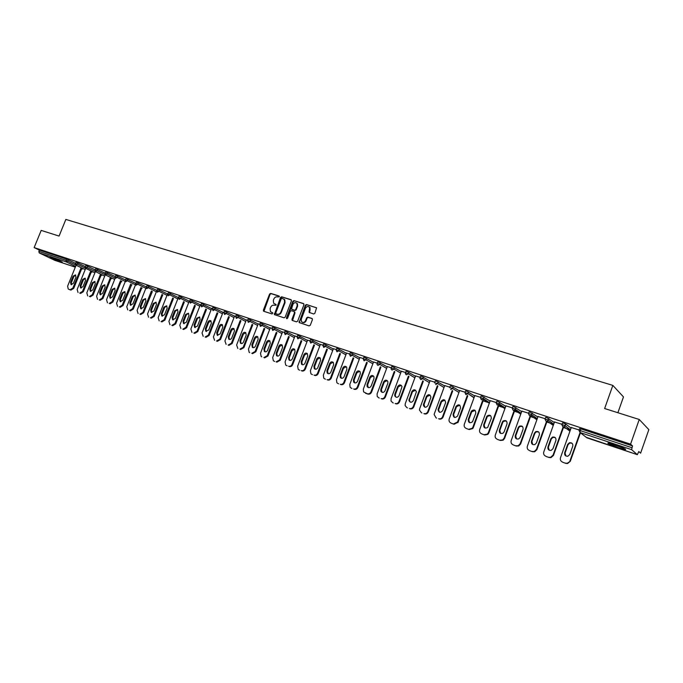 <?xml version="1.0" encoding="UTF-8"?>
<svg xmlns="http://www.w3.org/2000/svg" width="683" height="683" viewBox="0 0 683 683"><rect width="100%" height="100%" fill="white"/><g stroke="black" fill="none" stroke-linecap="round" stroke-linejoin="round"><path stroke-width="1.02" d="M279.338 296.781L279.031 295.987L270.724 293.408L269.597 294.057L263.365 310.15L263.792 311.294L272.082 313.967L272.799 312.865L270.468 311.67L270.101 308.682L270.622 307.333C271.45 305.642 272.654 304.951 274.242 305.258L276.111 305.147L276.043 304.507L273.644 303.243L273.328 300.341L273.849 298.992C274.668 297.301 275.881 296.61 277.469 296.909L279.338 296.781M615.084 444.872C609.227 443.002 606.982 442.584 608.34 443.617L618.465 447.698C624.347 449.585 626.618 450.012 625.269 448.979L615.084 444.872M51.882 257.645L50.013 257.337L60.317 261.683L62.213 261.999L51.882 257.645M313.676 313.992L314.854 313.326L316.588 307.862L306.53 304.524L305.369 305.181L299.137 322.538L309.117 325.911L310.287 325.253L312.438 319.635L311.969 318.449L307.845 317.143L306.676 317.8L305.608 320.575C304.387 322.589 303.013 322.931 301.485 321.582L301.263 319.183L305.421 308.34C306.727 306.266 308.135 305.967 309.647 307.461L309.143 312.37L313.676 313.992M34.15 247.596L41.185 230.41L59.071 236.07L65.85 219.422L612.839 385.391L604.634 408.536L639.245 419.482L630.571 444.155L34.15 247.596L39.366 250.106L38.863 251.361L66.046 260.36L66.558 259.088L39.366 250.106M291.453 300.853L291.001 299.7L281.652 296.798L280.517 297.455L274.37 314.59L284.026 317.817L285.17 317.168L291.453 300.853M293.997 300.631L303.491 303.576L303.952 304.738L297.634 321.181L296.482 321.838L292.418 320.523L291.965 319.354L294.518 312.703L294.066 311.542L291.385 310.688L290.232 311.346L287.577 318.252L286.527 318.534L286.459 317.885L292.853 301.288L293.997 300.631L303.841 303.824M617.893 412.728L623.477 396.917L612.839 385.391M54.751 260.317L39.213 252.923L38.863 251.361M639.245 419.482L648.85 429.633L640.603 453.179L638.801 451.557L637.35 454.682L631.613 449.653L580.063 432.535L586.97 437.871L637.324 454.665M630.571 444.155L632.518 445.914L631.613 449.653M581.25 433.449L580.319 433.142M570.433 429.855L563.432 427.532M553.682 424.288L546.827 422.009M537.214 418.816L530.495 416.587M521.018 413.437L514.436 411.251M505.087 408.144L498.641 406.001M489.421 402.936L483.103 400.836M579.005 430.281L579.602 428.617L580.891 428.864L580.268 430.614L631.895 447.707M632.518 445.914L580.891 428.864M66.558 259.088L75.361 263.22M561.878 424.604L562.468 422.956L563.706 423.195L565.686 423.998L571.056 428.096M545.043 419.021L545.623 417.398L546.818 417.62L554.323 422.504M528.488 413.539L529.069 411.926L530.213 412.139L537.862 417.006M512.216 408.144L512.788 406.556L513.889 406.752L521.675 411.61M496.208 402.842L496.78 401.271L497.839 401.45L505.753 406.3M480.473 397.626L481.037 396.072L482.053 396.242L490.095 401.083M464.986 392.494L465.55 390.958L466.523 391.111L474.685 395.952M449.755 387.449L450.319 385.921L451.25 386.074L459.522 390.907M434.764 382.48L435.319 380.969L436.224 381.114L444.607 385.946M420.002 377.597L420.557 376.094L421.437 376.231L429.923 381.063M405.48 372.79L406.035 371.296L406.88 371.424L415.469 376.256M391.188 368.052L391.743 366.575L392.563 366.703L401.237 371.526M377.11 363.39L377.665 361.922L378.459 362.041L387.227 366.873M363.262 358.806L363.808 357.346L364.577 357.465L373.43 362.289M349.619 354.281L350.166 352.838L350.917 352.949L359.847 357.772M336.181 349.833L336.728 348.398L337.453 348.509L346.469 353.333M322.957 345.453L323.494 344.027L324.203 344.13L333.287 348.953M309.92 341.141L310.466 339.724L311.141 339.827L320.301 344.65M297.079 336.89L297.626 335.481L298.283 335.575L307.512 340.399M284.435 332.698L284.973 331.298L285.614 331.392L294.911 336.215M271.971 328.566L272.508 327.183L273.132 327.277L282.489 332.092M259.694 324.502L260.223 323.127L260.829 323.213L270.246 328.036M247.588 320.498L248.117 319.123L248.706 319.209L258.174 324.032M235.661 316.545L236.19 315.187L236.762 315.264L246.281 320.088M223.896 312.652L224.425 311.294L224.98 311.38L234.559 316.195M212.302 308.81L212.831 307.47L213.369 307.546L222.991 312.362M200.87 305.028L201.4 303.687L201.92 303.773L211.593 308.579M189.601 301.297L190.122 299.965L190.634 300.042L200.35 304.849M178.485 297.609L179.006 296.294L179.509 296.371L189.259 301.177M156.714 290.403L157.705 289.174L167.531 293.972L168.53 292.742L178.323 297.549M146.051 286.869L147.024 285.648L156.731 290.36M135.533 283.385L136.489 282.173L146.077 286.8M125.151 279.953L126.099 278.741L135.567 283.291M114.915 276.555L115.845 275.351L125.202 279.834M104.806 273.209L105.728 272.013L114.966 276.419M94.835 269.913L95.74 268.718L104.866 273.055M84.991 266.652L85.887 265.465L94.903 269.734M75.275 263.433L76.163 262.255L85.068 266.455M200.418 304.678L200.956 304.814M211.662 308.4L212.387 308.596M223.068 312.182L223.981 312.43M234.628 316.007L235.746 316.323M246.358 319.892L247.673 320.267M258.251 323.827L259.779 324.28M270.323 327.823L272.056 328.344M282.566 331.878L284.521 332.467M294.988 335.993L297.173 336.651M307.598 340.168L310.014 340.902M320.395 344.411L323.042 345.214M333.381 348.706L336.275 349.594M346.563 353.077L349.713 354.042M359.95 357.508L363.356 358.558M373.541 362.007L377.204 363.143M387.338 366.575L391.282 367.796M401.348 371.219L405.574 372.525M415.588 375.932L420.096 377.332M430.042 380.721L434.858 382.215M444.735 385.588L449.849 387.184M459.659 390.539L465.089 392.221M474.83 395.559L480.576 397.352M490.249 400.673L496.31 402.56M505.915 405.864L512.318 407.853M521.846 411.14L528.591 413.241M538.042 416.51L545.145 418.722M554.511 421.974L561.989 424.297M571.261 427.532L579.116 429.966M276.069 304.55L275.181 304.268M272.833 312.908L271.954 312.626M279.304 296.2L271.177 293.681L270.058 294.33L263.945 311.346M291.351 299.948L282.105 297.071L280.969 297.728L274.831 314.854L274.37 314.59M282.028 298.326L281.234 298.787L275.744 313.019L275.821 313.668L277.187 314.197C278.792 314.513 280.004 313.821 280.833 312.114L284.598 302.356L284.341 299.538L282.028 298.326M283.88 299.052L284.794 299.811L285.05 302.629L281.285 312.379C280.457 314.078 279.245 314.769 277.648 314.453L276.504 314.086M294.51 311.807L294.962 312.968L292.537 320.566M294.441 300.904L293.297 301.562L286.937 318.73M297.165 305.813L296.994 303.5C295.5 302.117 294.125 302.441 292.879 304.473L291.504 309.143L294.552 310.27L295.705 309.612L297.165 305.813L297.617 306.078L297.438 303.773L296.593 303.056M297.617 306.078L296.157 309.877L295.005 310.534L292.324 309.681M309.194 306.932L310.082 307.726L309.638 312.72M302.338 322.274C303.867 323.068 305.105 322.589 306.052 320.831L305.608 320.575M312.319 318.679L308.281 317.399L307.119 318.056L306.052 320.831M316.519 307.76L306.966 304.789L305.805 305.455L299.495 321.889L299.624 322.846M69.29 289.541L70.93 290.113L68.249 289.071L67.617 286.16L76.103 265.2M70.118 289.754L72.919 288.004L73.73 288.371L81.951 268.035M73.73 288.371L70.93 290.113M71.57 284.76L71.356 282.711L73.858 276.538L75.719 275.104M72.919 288.004L81.157 267.642M73.055 276.163L75.463 274.89L75.924 277.136L73.414 283.325L71.032 284.615L70.545 282.344L73.055 276.163L73.858 276.538M79.706 293.101L82.532 291.351L83.335 291.718L91.599 271.236M83.335 291.718L80.509 293.468M81.14 288.081L80.918 286.006L83.428 279.791L85.324 278.348M78.033 292.52L77.153 289.481L85.691 268.359L84.974 266.694L95.125 271.373M82.532 291.351L90.805 270.844M82.626 279.415L85.068 278.143L85.537 280.406L83.019 286.638L80.603 287.927L80.116 285.639L82.626 279.415L83.428 279.791M89.405 296.499L92.265 294.74L93.059 295.107L101.366 274.481M93.059 295.107L90.207 296.866M90.839 291.445L90.6 289.344L93.119 283.086L95.048 281.644M87.723 295.91L86.818 292.845L95.398 271.569M92.265 294.74L100.58 274.088M92.325 282.719L94.8 281.447L95.27 283.718L92.743 289.993L90.301 291.282L89.797 288.977L92.325 282.719L93.119 283.086M99.24 299.948L102.126 298.172L102.92 298.539L111.261 277.759M102.92 298.539L100.034 300.307M100.666 294.851L100.41 292.734L102.937 286.433L104.9 284.982M97.532 299.342L96.61 296.251L105.242 274.797M102.126 298.172L110.475 277.375M102.151 286.057L104.661 284.785L105.139 287.073L102.595 293.391L100.119 294.68L99.616 292.367L102.151 286.057L102.937 286.433M109.203 303.431L112.114 301.655L112.908 302.014L121.284 281.089M112.908 302.014L109.997 303.79M110.612 298.3L110.347 296.157L112.891 289.814L114.881 288.354M107.47 302.825L106.531 299.709L115.222 278.049M112.114 301.655L120.507 280.704M112.106 289.447L114.65 288.175L115.128 290.471L112.584 296.84L110.074 298.121L109.562 295.79L112.106 289.447L112.891 289.814M119.303 306.966L122.24 305.181L123.025 305.54L131.725 284.598M123.025 305.54L120.08 307.324M120.695 301.792L120.413 299.632L122.974 293.246L124.989 291.778M117.544 306.351L116.58 303.209L125.339 281.319M122.24 305.181L130.675 284.085M122.189 292.879L124.776 291.607L125.254 293.921L122.692 300.324L120.148 301.613L119.636 299.265L122.189 292.879L122.974 293.246M59.336 260.565L53.189 258.097M52.463 257.841L60.036 260.88M623.468 448.074L610.491 443.489M609.706 443.293L624.211 448.424M129.531 310.543L132.502 308.75L133.279 309.109L141.74 287.885M133.279 309.109L130.308 310.902M130.914 305.335L130.624 303.15L133.185 296.721L135.234 295.252M127.747 309.92L126.765 306.752L135.61 284.598M132.502 308.75L140.971 287.5M132.417 296.354L135.038 295.082L135.516 297.412L132.946 303.858L130.368 305.147L129.847 302.791L132.417 296.354L133.185 296.721M139.895 314.171L142.901 312.37L143.669 312.729L152.335 291.581M143.669 312.729L140.672 314.53M141.27 308.921L140.963 306.718L143.541 300.247L145.624 298.77M138.094 313.54L137.087 310.347L146.025 287.885M142.901 312.37L151.413 290.967M142.773 299.871L145.428 298.608L145.914 300.947L143.336 307.444L140.715 308.733L140.186 306.36L142.773 299.871L143.541 300.247M150.405 317.851L153.444 316.041L154.204 316.4L162.742 294.851M154.204 316.4L151.174 318.201M151.771 312.558L151.438 310.338L154.034 303.815L156.151 302.33M148.578 317.211L147.545 313.992L156.62 291.137M153.444 316.041L161.991 294.475M153.265 303.448L155.972 302.185L156.458 304.533L153.863 311.072L151.208 312.362L150.678 309.98L153.265 303.448L154.034 303.815M161.051 321.582L164.125 319.764L164.885 320.114L173.465 298.411M164.885 320.114L161.811 321.932M162.409 316.246L162.067 314.001L164.663 307.435L166.814 305.941M159.199 320.933L158.149 317.68L167.48 294.125M164.125 319.764L172.714 298.036M163.911 307.068L166.652 305.805L167.147 308.17L164.535 314.761L161.837 316.041L161.308 313.642L163.911 307.068L164.663 307.435M171.851 325.356L174.95 323.529L175.702 323.879L184.325 302.014M175.702 323.879L172.603 325.706M173.192 319.986L172.833 317.715L175.446 311.098L177.631 309.604M169.973 324.698L168.897 321.42L178.408 297.344M174.95 323.529L183.59 301.638M174.694 310.739L177.486 309.484L177.973 311.849L175.352 318.491L172.611 319.764L172.082 317.356L174.694 310.739L175.446 311.098M182.796 329.189L185.938 327.353L186.681 327.703L195.347 305.668M186.681 327.703L183.548 329.539M184.128 323.776L183.744 321.48L186.374 314.82L188.602 313.318M180.893 328.523L179.791 325.219L189.345 300.964M185.938 327.353L194.612 305.292M185.631 314.453L188.465 313.207L188.952 315.589L186.322 322.274L183.539 323.546L183.001 321.13L185.631 314.453L186.374 314.82M193.895 333.073L197.071 331.229L197.805 331.579L206.514 309.373M197.805 331.579L194.638 333.415M195.21 327.618L194.817 325.296L197.447 318.585L199.718 317.083M191.966 332.399L190.839 329.061L200.435 304.635M197.071 331.229L205.788 309.006M196.721 318.227L199.607 316.989L200.085 319.371L197.447 326.107L194.612 327.379L194.083 324.946L196.721 318.227L197.447 318.585M205.148 337.009L208.358 335.165L209.083 335.507L217.834 313.13M209.083 335.507L205.882 337.359M206.445 331.511L206.035 329.172L208.682 322.41L210.987 320.899M203.192 336.326L202.04 332.962L211.679 308.357M208.358 335.165L217.117 312.763M207.956 322.052C208.733 320.617 209.715 320.207 210.902 320.822L211.38 323.213L208.725 330L205.839 331.255L205.31 328.822L207.956 322.052L208.682 322.41M216.562 341.005L219.806 339.144L220.524 339.494L229.317 316.938M220.524 339.494L217.288 341.346M217.843 335.464L217.416 333.099L220.08 326.286L222.419 324.767M214.582 340.313L213.403 336.915L223.085 312.131M219.806 339.144L228.609 316.571M219.363 325.928C220.148 324.468 221.147 324.066 222.351 324.715L222.829 327.106L220.157 333.944L217.228 335.191L216.699 332.749L219.363 325.928L220.08 326.286M228.139 345.06L231.417 343.19L232.126 343.532L240.962 320.805M232.126 343.532L228.856 345.402M229.403 339.468L228.959 337.078L231.631 330.213L234.013 328.694M226.124 344.352L224.92 340.928L234.645 315.956M231.417 343.19L240.271 320.438M230.922 329.863C231.733 328.378 232.749 327.977 233.979 328.66L234.44 331.059L231.759 337.94C230.982 339.391 229.983 339.801 228.771 339.186L228.25 336.728L230.922 329.863L231.631 330.213M239.878 349.167L243.199 347.288L243.899 347.63L252.778 324.724M243.899 347.63L240.587 349.508M241.133 343.532L240.664 341.116L243.353 334.2L245.778 332.681M237.838 348.458L236.608 345L246.375 319.84M243.199 347.288L252.087 324.357M242.653 333.85C243.472 332.339 244.514 331.947 245.76 332.672L246.213 335.063L243.524 342.004C242.73 343.472 241.714 343.882 240.476 343.225L239.964 340.774L242.653 333.85L243.353 334.2M251.796 353.342L255.143 351.455L255.843 351.788L264.765 328.694M255.843 351.788L252.488 353.674M252.351 347.323L251.848 344.872L254.546 337.897C255.391 336.36 256.458 335.976 257.73 336.736L258.165 339.127L255.459 346.119C254.648 347.613 253.606 348.023 252.351 347.323L253 347.647L252.539 345.214L255.237 338.247L257.704 336.719M249.722 352.616L249.15 352.3L248.458 349.124L258.276 323.776M255.143 351.455L264.082 328.335M263.877 357.568L267.266 355.672L267.949 356.005L276.922 332.723M267.949 356.005L264.569 357.901M264.389 351.48L263.903 349.03L266.609 342.004C267.488 340.433 268.573 340.057 269.87 340.868L270.28 343.25L267.565 350.294C266.729 351.822 265.67 352.215 264.389 351.48L265.072 351.822L264.586 349.372L267.292 342.354L269.811 340.817M261.777 356.833L261.154 356.492L260.488 353.307L270.34 327.772M267.266 355.672L276.248 332.365M274.686 361.444L274.242 361.23M276.137 361.862L279.569 359.958L280.243 360.283L289.259 336.813M280.243 360.283L276.82 362.186M277.332 356.074L276.811 353.589L279.526 346.512L282.088 344.975M274.003 361.111L273.337 360.735L272.688 357.559L282.591 331.827M279.569 359.958L288.593 336.454M278.86 346.17C279.757 344.565 280.875 344.198 282.19 345.069L282.583 347.434L279.851 354.528C278.997 356.091 277.913 356.475 276.598 355.689L276.137 353.248L278.86 346.17L279.526 346.512M287.082 365.781L286.629 365.559M288.576 366.216C290.104 366.558 291.265 365.926 292.051 364.304L292.717 364.628L301.775 340.962M292.717 364.628C291.931 366.25 290.77 366.882 289.25 366.54M289.754 360.376L289.208 357.866L291.94 350.738L294.552 349.201M286.416 365.456L285.69 365.029L285.067 361.87L295.013 335.942M292.051 364.304L301.126 340.604M291.282 350.396C292.222 348.748 293.357 348.398 294.697 349.337L295.056 351.677L292.324 358.831C291.428 360.419 290.318 360.803 288.986 359.958L288.542 357.525L291.282 350.396L291.94 350.738M299.666 370.186L299.188 369.955M301.203 370.63C302.757 370.989 303.926 370.348 304.72 368.709L305.369 369.033L314.479 345.171M305.369 369.033C304.575 370.664 303.414 371.304 301.86 370.954M302.356 364.739L301.801 362.203L304.541 355.023L307.196 353.487M299.009 369.862L298.215 369.383L297.626 366.242L307.623 340.108M304.72 368.709L313.839 344.813M303.892 354.682C304.866 353 306.035 352.667 307.393 353.674L307.726 355.988L304.968 363.194C304.046 364.824 302.911 365.192 301.553 364.287L301.143 361.87L303.892 354.682L304.541 355.023M312.438 374.66L311.943 374.412M314.018 375.121C315.589 375.479 316.775 374.83 317.569 373.191L318.218 373.507L327.37 349.44M318.218 373.507C317.424 375.155 316.238 375.795 314.667 375.437M315.145 369.179L314.573 366.609L317.33 359.369L320.028 357.832M311.789 374.335L310.927 373.797L310.381 370.681L320.421 344.343M317.569 373.191L326.747 349.09M316.681 359.036C317.706 357.303 318.91 356.987 320.293 358.097L320.575 360.359L317.808 367.625C316.852 369.298 315.683 369.648 314.3 368.658L313.924 366.284L316.681 359.036L317.33 359.369M325.398 379.193L324.877 378.937M327.029 379.671C328.625 380.038 329.821 379.389 330.623 377.733L331.255 378.049L340.458 353.768M331.255 378.049C330.452 379.705 329.257 380.354 327.669 379.987M328.13 373.669L327.533 371.082L330.307 363.791L333.056 362.246M324.767 378.877L323.81 378.254L323.324 375.189L333.406 348.646M330.623 377.733L339.844 353.418M329.676 363.45C330.751 361.666 331.989 361.384 333.389 362.588L333.628 364.799L330.845 372.115C329.838 373.84 328.634 374.164 327.225 373.089L326.901 370.758L329.676 363.45L330.307 363.791M338.563 383.803L338.017 383.53M340.236 384.298C341.85 384.666 343.062 384.017 343.873 382.343L344.497 382.659L353.751 358.165M344.497 382.659C343.686 384.333 342.473 384.981 340.86 384.606M341.312 378.237L340.697 375.624L343.481 368.274L346.29 366.728M337.931 383.487L336.881 382.762L336.463 379.765L346.588 353.009M343.873 382.343L353.137 357.824M342.857 367.941C344.001 366.088 345.274 365.84 346.691 367.181L346.87 369.307L344.078 376.683C343.011 378.467 341.765 378.758 340.347 377.571L340.074 375.3L342.857 367.941L343.481 368.274M351.924 388.482L351.352 388.192M353.64 388.986C355.288 389.37 356.509 388.712 357.329 387.03L357.935 387.338L367.241 362.63M357.935 387.338C357.124 389.02 355.894 389.677 354.255 389.293M354.699 382.873L354.059 380.235L356.85 372.824L359.719 371.279M351.31 388.166L350.131 387.304L349.798 384.409L359.975 357.44M357.329 387.03L366.643 362.289M356.244 372.491C357.465 370.579 358.788 370.365 360.206 371.859L360.317 373.874L357.516 381.319C356.381 383.163 355.092 383.428 353.649 382.096L353.444 379.91L356.244 372.491L356.85 372.824M365.49 393.229L367.855 394.057L363.578 391.88L363.339 389.122L373.567 361.939M367.258 393.75C368.922 394.142 370.169 393.485 370.989 391.786L371.586 392.093L380.935 367.164M371.586 392.093C370.767 393.792 369.52 394.441 367.855 394.057M368.282 387.585L367.625 384.913L370.434 377.443L373.353 375.898M370.989 391.786L380.354 366.822M369.836 377.118C371.159 375.121 372.525 374.958 373.934 376.649L373.977 378.519L371.159 386.023C369.93 387.953 368.589 388.157 367.155 386.655L367.027 384.597L369.836 377.118L370.434 377.443M379.27 398.052L378.655 397.745M381.088 398.59C382.779 398.983 384.034 398.326 384.862 396.618L385.443 396.917L394.851 371.765M385.443 396.917C384.623 398.633 383.359 399.29 381.677 398.898M382.079 392.358L381.404 389.669L384.222 382.13L387.201 380.585M378.681 397.754L377.212 396.464L377.093 393.912L387.363 366.498M384.862 396.618L394.279 371.424M383.641 381.814C385.101 379.722 386.51 379.637 387.876 381.558L387.842 383.24L385.007 390.804C383.667 392.819 382.275 392.964 380.858 391.239L380.815 389.353L383.641 381.814L384.222 382.13M393.263 402.953L392.64 402.637M395.133 403.508C396.849 403.909 398.121 403.243 398.949 401.519L399.521 401.826L408.98 376.435M399.521 401.826C398.693 403.542 397.421 404.208 395.705 403.807M396.089 397.216L395.346 396.14L395.397 394.492L398.223 386.894L401.271 385.357M392.682 402.654L391.052 401.049L391.069 398.778L401.382 371.142M398.949 401.519L408.425 376.102M397.66 386.578C399.282 384.384 400.742 384.401 402.031 386.604L399.085 395.653C397.583 397.779 396.14 397.839 394.765 395.833L394.817 394.185L397.66 386.578L398.223 386.894M407.469 407.922L406.837 407.606M409.39 408.502C411.14 408.912 412.43 408.246 413.266 406.505L413.821 406.803L423.332 381.174M413.821 406.803C412.984 408.536 411.695 409.202 409.954 408.793M410.321 402.142L409.476 400.725L409.604 399.393L412.455 391.735L415.563 390.198M406.906 407.631L405.121 405.591L405.25 403.713L415.614 375.855M413.266 406.505L422.786 380.841M411.9 391.419C413.736 389.122 415.23 389.25 416.382 391.803L413.377 400.579C411.67 402.825 410.184 402.765 408.921 400.417L411.9 391.419L412.455 391.735M421.906 412.976L421.266 412.652M423.887 413.574C425.654 413.992 426.96 413.317 427.806 411.567L428.343 411.858L437.914 385.989M428.343 411.858C427.507 413.608 426.201 414.282 424.433 413.864M424.783 407.153L424.041 404.379L426.901 396.652L430.077 395.115M421.36 412.686L419.464 410.073L419.669 408.733L430.077 380.636M427.806 411.567L437.385 385.664M426.363 396.345C428.472 393.937 429.991 394.211 430.922 397.147L427.899 405.591C425.919 407.947 424.399 407.751 423.332 404.993L426.363 396.345L426.901 396.652M436.582 418.116L435.916 417.783M438.614 418.73C440.407 419.149 441.73 418.483 442.584 416.715L443.105 416.997L452.727 390.872M443.105 416.997C442.26 418.764 440.936 419.439 439.143 419.012M439.468 412.233L438.597 409.86L441.585 401.647L444.829 400.118M436.044 417.825L434.14 414.513L434.311 413.83L444.77 385.502M442.584 416.715L452.214 390.556M441.056 401.339C443.489 398.855 445.009 399.282 445.606 402.62L442.652 410.679C440.339 413.147 438.802 412.771 438.059 409.569L441.056 401.339L441.585 401.647M451.489 423.332L454.093 424.245L451.489 423.332M453.572 423.964L457.593 421.94L458.105 422.222L467.787 395.841M458.105 422.222L454.093 424.245M454.391 417.398L453.614 414.581L456.534 406.641L459.821 405.198M450.968 423.05C449.286 422.256 448.688 420.907 449.192 419.012L459.702 390.437M457.593 421.94L467.283 395.517M455.988 406.419L456.022 406.342C458.677 403.909 460.18 404.447 460.538 407.964L457.542 416.092C454.852 418.337 453.367 417.731 453.102 414.282L455.988 406.419L456.5 406.726M466.634 428.634L469.281 429.564L466.634 428.634M468.777 429.283L472.26 428.275L472.858 427.251L473.353 427.532L483.795 398.949M473.353 427.532L472.756 428.557L469.281 429.564M469.554 422.649L468.76 419.806L471.663 411.883L475.052 410.363M466.13 428.361C464.414 427.549 463.808 426.192 464.312 424.28L474.864 395.457M472.858 427.251L482.608 400.571M471.168 411.584L471.424 411.064C474.164 409.143 475.624 409.843 475.786 413.155L472.499 421.804C469.742 423.486 468.333 422.726 468.265 419.516L471.168 411.584L471.663 411.883M482.027 434.029L484.725 434.969L482.027 434.029M484.238 434.695L487.32 434.132L488.362 432.655L488.84 432.928L499.358 404.029M488.84 432.928L487.799 434.405L484.725 434.969M484.973 427.985L484.162 425.116L487.073 417.125L487.602 416.246L490.539 415.614M481.541 433.756C479.799 432.937 479.184 431.562 479.679 429.633L490.283 400.562M488.362 432.655L498.18 405.693M486.595 416.835L487.124 415.956C489.882 414.487 491.273 415.315 491.29 418.431L487.662 427.507C484.93 428.702 483.598 427.814 483.675 424.826L486.595 416.835L487.073 417.125M497.685 439.502L500.417 440.467L497.685 439.502M499.947 440.194L502.654 439.92L504.131 438.145L504.592 438.409L515.178 409.194M504.592 438.409L503.115 440.194L500.417 440.467M500.63 433.406L499.802 430.512L502.731 422.453L503.55 421.3L506.291 420.959M497.215 439.237C495.44 438.409 494.808 437.018 495.303 435.071L505.958 405.753M504.131 438.145L514.009 410.893M502.27 422.162L503.089 421.01C505.821 419.934 507.145 420.865 507.042 423.793L504.114 431.878L503.081 433.193C500.417 434.012 499.171 433.022 499.341 430.23L502.27 422.162L502.731 422.453M513.59 445.077L516.374 446.05L513.59 445.077M515.93 445.786L518.295 445.7L520.164 443.728L520.608 443.993L530.529 416.485M520.608 443.993L518.747 445.965L516.374 446.05M516.553 438.921L515.716 436.002L518.653 427.874L519.754 426.516L522.299 426.388M513.138 444.812C511.336 443.967 510.688 442.567 511.191 440.603L521.889 411.021M520.164 443.728L530.102 416.178M518.209 427.584L519.311 426.226C521.991 425.466 523.238 426.465 523.067 429.24L520.122 437.402L518.79 438.887C516.203 439.408 515.033 438.358 515.264 435.728L518.209 427.584L518.653 427.874M529.769 450.737L532.603 451.728L529.769 450.737M532.168 451.472L534.268 451.506L536.471 449.405L536.889 449.662L546.887 421.846M536.889 449.662L534.695 451.762L532.603 451.728M532.749 444.522L531.895 441.585L534.84 433.381L536.198 431.878L538.58 431.912M529.342 450.481C527.507 449.627 526.841 448.202 527.344 446.221L538.093 416.382M536.471 449.405L546.477 421.548M534.422 433.099L535.771 431.596C538.392 431.075 539.579 432.134 539.357 434.781L536.394 443.011L534.806 444.616C532.296 444.923 531.186 443.822 531.459 441.312L534.422 433.099L534.84 433.381M546.229 456.5L549.106 457.508L546.229 456.5M548.697 457.26L550.566 457.362L553.051 455.177L553.452 455.424L563.518 427.293M553.452 455.424L550.976 457.61L549.106 457.508M549.209 450.217L548.347 447.254L551.309 438.981L552.889 437.376L555.142 437.538M545.811 456.253C543.95 455.382 543.267 453.939 543.77 451.941L554.562 421.838M553.051 455.177L563.125 427.003M550.899 438.708L552.487 437.094C555.04 436.77 556.184 437.871 555.919 440.415L552.948 448.722L551.138 450.404C548.697 450.541 547.621 449.405 547.928 446.989L550.899 438.708L551.309 438.981M562.963 462.357L565.891 463.381L562.963 462.357M565.498 463.142L567.197 463.287L570.296 461.29L580.43 432.826M570.296 461.29L567.582 463.535L565.891 463.381M565.942 456.005L565.072 453.025L568.051 444.676L569.835 442.994L571.995 443.258M562.57 462.109C560.666 461.23 559.975 459.779 560.47 457.755L571.312 427.379M569.912 461.051L580.063 432.535L578.979 430.35L580.268 430.614L580.063 432.535M567.667 444.411L569.451 442.729C571.953 442.55 573.063 443.694 572.772 446.144L569.784 454.528L567.778 456.27C565.387 456.27 564.354 455.109 564.679 452.769L567.667 444.411L568.051 444.676M54.597 260.266L75.301 267.173L54.683 260.3M75.617 266.404L66.379 261.948L39.213 252.923M81.465 269.239L82.865 268.47M68.3 259.788L67.779 261.06L66.379 261.948L66.046 260.36L75.489 264.791M608.425 443.387L607.819 443.19M586.074 437.18L587.038 437.897M77.905 262.955L77.384 264.236L75.258 263.476L75.804 265.055L77.384 264.236L85.238 268.052M87.637 266.174L87.117 267.463L85.682 268.359L94.886 272.833M97.498 269.426L96.977 270.724L105.165 274.737M107.496 272.73L106.966 274.037L115.205 278.092M117.621 276.069L117.092 277.392L125.288 281.439M127.883 279.458L127.345 280.79L135.507 284.837M138.282 282.89L137.744 284.23L145.872 288.286M148.817 286.373L148.288 287.722L156.364 291.778M159.506 289.899L158.968 291.257L167.011 295.312M170.34 293.477L169.802 294.843L177.793 298.898M181.328 297.105L180.782 298.48L188.73 302.535M192.461 300.785L191.914 302.168L199.812 306.223M203.756 304.516L203.21 305.907L211.056 309.962M215.213 308.298L214.658 309.698L222.453 313.753M226.824 312.131L226.278 313.548L234.013 317.595M238.615 316.024L238.06 317.45L245.735 321.497M250.567 319.968L250.012 321.411L257.628 325.45M262.699 323.973L262.135 325.424L269.691 329.462M275.01 328.036L274.446 329.496L281.934 333.535M287.5 332.16L286.937 333.637L294.347 337.667M300.179 336.352L299.606 337.829L306.949 341.867M313.045 340.595L312.473 342.098L319.738 346.119M326.107 344.915L325.535 346.418L332.723 350.447M339.366 349.295L338.794 350.806L345.897 354.827M352.838 353.734L352.257 355.271L359.275 359.284M366.515 358.251L365.926 359.796L372.858 363.808M380.397 362.835L379.816 364.398L386.655 368.402M394.509 367.497L393.92 369.068L400.656 373.072M408.835 372.226L408.246 373.814L414.888 377.819M423.4 377.033L422.803 378.63L429.342 382.634M438.196 381.925L437.598 383.53L444.018 387.526M453.23 386.885L452.633 388.507L458.942 392.503M474.011 397.805L467.906 393.562L464.952 392.588L465.866 394.612L467.804 393.801L468.504 391.931L467.915 393.57L474.096 397.566M484.051 397.062L483.444 398.71L489.506 402.705M499.845 402.278L499.239 403.943L505.164 407.939M515.904 407.58L515.289 409.262L521.078 413.258M532.228 412.976L531.622 414.666L537.265 418.679M548.842 418.457L548.227 420.165L553.717 424.186M565.737 424.041L565.123 425.765L570.459 429.795M92.649 271.74L91.104 272.449L92.384 271.621M102.279 274.925L100.871 275.701M100.888 275.667L102.032 274.805M95.219 270.016L95.535 271.629L96.977 270.724L95.219 270.016M110.774 278.971L112.089 278.169M110.8 278.903L111.799 278.024M105.199 273.32L105.506 274.942L106.966 274.037L105.199 273.32M121.916 281.456L120.814 282.258M120.857 282.156L121.702 281.294M115.316 276.675L115.615 278.297L117.092 277.392L115.316 276.675M131.921 284.794L131.076 285.392M125.57 280.064L125.86 281.703L127.345 280.79L125.57 280.064M142.064 288.166L141.449 288.602M135.96 283.505L135.507 283.436L136.241 285.152L137.744 284.23L135.96 283.505M146.495 286.997L146.034 286.92L146.76 288.644L148.288 287.722L146.495 286.997M157.167 290.531L156.697 290.454L157.431 292.187L158.968 291.257L157.167 290.531M167.992 294.108L167.506 294.04L168.249 295.773L169.802 294.843L167.992 294.108M178.963 297.745L178.468 297.668L179.211 299.419L180.782 298.48L178.963 297.745M190.096 301.425L189.584 301.348L190.326 303.107L191.914 302.168L190.096 301.425M201.374 305.164L200.853 305.088L201.605 306.855L203.21 305.907L201.374 305.164M212.823 308.955L212.276 308.87L213.036 310.654L214.658 309.698L212.823 308.955M224.425 312.797L223.87 312.712L224.63 314.504L226.278 313.548L224.425 312.797M236.207 316.699L235.635 316.613L236.395 318.406L238.06 317.45L236.207 316.699M248.151 320.651L247.562 320.566L248.33 322.376L250.012 321.411L248.151 320.651M260.266 324.664L259.66 324.57L260.436 326.397L262.135 325.424L260.266 324.664M272.568 328.736L271.945 328.643L272.722 330.47L274.446 329.496L272.568 328.736M285.05 332.869L284.41 332.766L285.195 334.61L286.937 333.637L285.05 332.869M297.711 337.06L297.054 336.958L297.848 338.819L299.606 337.829L297.711 337.06M310.577 341.321L309.894 341.218L310.697 343.079L312.473 342.098L310.577 341.321M323.622 345.641L322.922 345.53L323.733 347.408L325.535 346.418L323.622 345.641M336.881 350.029L336.156 349.918L336.967 351.805L338.794 350.806L336.881 350.029M350.336 354.486L349.585 354.366L350.413 356.27L352.257 355.271L350.336 354.486M363.996 359.01L363.228 358.882L364.065 360.803L365.926 359.796L363.996 359.01M377.878 363.604L377.084 363.476L377.101 364.585L377.921 365.405L379.816 364.398L377.878 363.604M391.974 368.265L391.154 368.137L391.128 369.102L392.008 370.084L393.92 369.068L391.974 368.265M406.291 373.012L405.446 372.875L405.378 373.661L406.308 374.83L408.246 373.814L406.291 373.012M420.848 377.827L419.968 377.69L419.883 378.262L420.839 379.663L422.803 378.63L420.848 377.827M435.609 384.563L437.598 383.53L434.653 382.907M450.618 389.549L452.633 388.507L449.696 387.611M481.447 397.89L480.439 397.719L481.37 399.76L483.197 399.162L483.444 398.71L481.447 397.89M497.233 403.115L496.174 402.927L497.139 404.993L499.239 403.943L497.233 403.115M513.283 408.434L512.182 408.229L513.164 410.321L514.717 410.048L515.289 409.262L513.283 408.434M529.598 413.838L528.454 413.625L529.462 415.734L530.887 415.563L531.622 414.666L529.598 413.838M546.204 419.328L545.008 419.106L546.041 421.24L547.348 421.146L548.227 420.165L546.204 419.328M563.091 424.92L561.853 424.681L562.903 426.841L564.107 426.807L565.123 425.765L563.091 424.92M263.834 310.415L263.365 310.15M270.058 294.33L269.597 294.057M271.177 293.681L270.724 293.408M274.72 313.915L274.259 313.659M280.969 297.728L280.517 297.455M282.105 297.071L281.652 296.798M277.648 314.453L277.187 314.197M281.285 312.379L280.833 312.114M285.05 302.629L284.598 302.356M292.409 319.61L291.965 319.354M294.962 312.968L294.518 312.703M286.911 318.15L286.459 317.885M293.297 301.562L292.853 301.288M295.005 310.534L294.552 310.27M296.157 309.877L295.705 309.612M309.519 311.781L309.083 311.516M310.219 309.971L309.775 309.706M307.119 318.056L306.676 317.8M308.281 317.399L307.845 317.143M299.495 321.889L299.052 321.633M305.805 305.455L305.369 305.181M306.966 304.789L306.53 304.524M71.356 282.711L70.545 282.344M80.918 286.006L80.116 285.639M90.6 289.344L89.797 288.977M100.41 292.734L99.616 292.367M110.347 296.157L109.562 295.79M120.413 299.632L119.636 299.265M130.624 303.15L129.847 302.791M140.963 306.718L140.186 306.36M151.438 310.338L150.678 309.98M162.067 314.001L161.308 313.642M172.833 317.715L172.082 317.356M183.744 321.48L183.001 321.13M194.817 325.296L194.083 324.946M206.035 329.172L205.31 328.822M217.416 333.099L216.699 332.749M228.959 337.078L228.25 336.728M240.664 341.116L239.964 340.774M255.237 338.247L254.546 337.897M252.539 345.214L251.848 344.872M267.292 342.354L266.609 342.004M264.586 349.372L263.903 349.03M276.811 353.589L276.137 353.248M289.208 357.866L288.542 357.525M301.801 362.203L301.143 361.87M314.573 366.609L313.924 366.284M327.533 371.082L326.901 370.758M340.697 375.624L340.074 375.3M354.059 380.235L353.444 379.91M367.625 384.913L367.027 384.597M381.404 389.669L380.815 389.353M395.397 394.492L394.817 394.185M409.604 399.393L409.049 399.094M424.041 404.379L423.494 404.071M438.708 409.433L438.179 409.143M453.614 414.581L453.102 414.282M468.76 419.806L468.265 419.516M484.162 425.116L483.675 424.826M499.802 430.512L499.341 430.23M515.716 436.002L515.264 435.728M531.895 441.585L531.459 441.312M608.536 443.071L608.34 443.617M586.176 437.257L637.35 454.682M81.601 269.281L83.13 268.598M75.958 265.132L85.187 269.597M95.526 271.629L104.712 276.111M105.506 274.942L114.667 279.432M131.956 284.717L130.999 285.571M142.107 288.064L141.338 288.892M152.386 291.453L151.831 292.196M162.81 294.885L162.52 295.415M489.327 403.201L483.197 399.162L484.034 397.054M504.899 408.665L498.829 404.584L499.819 402.261M520.745 414.188L514.717 410.048L515.87 407.555M536.864 419.78L530.887 415.563L532.194 412.942M553.273 425.441L547.348 421.146L548.79 418.423M569.955 431.186L564.107 426.807L565.686 423.998M263.92 311.337L263.493 311.098M284.794 299.811L284.341 299.538M292.503 320.523L292.059 320.267M294.885 312.08L294.441 311.815M297.438 303.773L296.994 303.5M309.578 312.635L309.143 312.37M310.082 307.726L309.647 307.461M299.581 322.794L299.137 322.538M206.3 331.477L205.839 331.255M217.723 335.43L217.228 335.191M229.309 339.442L228.771 339.186M241.065 343.515L240.476 343.225M277.281 356.031L276.598 355.689M289.652 360.291L288.986 359.958M302.21 364.611L301.553 364.287M314.948 368.991L314.3 368.658M327.866 373.413L327.225 373.089M340.971 377.895L340.347 377.571M354.264 382.412L353.649 382.096M367.753 386.971L367.155 386.655M381.438 391.547L380.858 391.239M395.346 396.14L394.765 395.833M409.476 400.725L408.921 400.417M423.878 405.292L423.332 404.993M438.597 409.86L438.059 409.569M456.534 406.641L456.022 406.342M457.917 422.649L457.405 422.359M471.919 411.371L471.424 411.064M472.756 428.557L472.26 428.275M487.602 416.246L487.124 415.956M487.799 434.405L487.32 434.132M503.55 421.3L503.089 421.01M503.115 440.194L502.654 439.92M519.754 426.516L519.311 426.226M518.747 445.965L518.295 445.7M536.198 431.878L535.771 431.596M534.695 451.762L534.268 451.506"/></g></svg>
